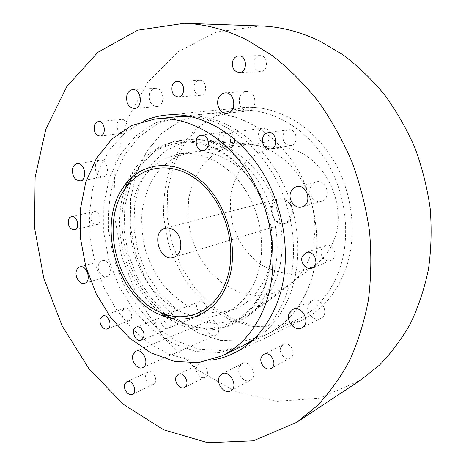 <?xml version="1.0" encoding="UTF-8"?>
<svg xmlns="http://www.w3.org/2000/svg" width="466" height="466" viewBox="0 0 466 466"><rect width="100%" height="100%" fill="white"/><g stroke="black" fill="none" stroke-linecap="round" stroke-linejoin="round"><path stroke-width="0.35" stroke-dasharray="2.33 1.75" d="M266.54 128.791C271.87 131.406 270.897 141.635 265.3 142.171C257.809 143.691 255.694 128.855 263.313 128.144L266.54 128.791M230.985 133.649C236.495 136.439 235.58 147.256 229.82 147.798C222.119 149.37 219.818 133.672 227.658 132.95L230.985 133.649M203.607 302.352C207.667 306.768 207.819 310.542 204.061 313.682C198.266 316.332 193.355 303.628 199.401 301.642L203.607 302.352M165.849 315.162L168.249 316.367M169.653 317.894C172.111 322.466 171.727 325.845 168.5 328.023C162.599 330.732 157.467 317.334 163.624 315.319L163.764 315.266M309.121 258.857C318.243 236.681 316.391 207.469 304.071 184.286C290.068 160.158 271.655 146.755 248.821 144.064L231.567 145.508L216.014 152.446L203.217 164.143L193.955 179.614L188.73 197.695L187.786 217.156L191.112 236.716L198.475 255.147L209.426 271.259L223.313 283.963L239.285 292.333L256.306 295.642L273.192 293.446L288.67 285.681C297.529 279.175 304.345 270.233 309.121 258.857M270.472 284.598C281.476 256.865 278.901 219.637 263.436 190.087C247.918 160.543 221.1 141.169 195.481 139.113L174.738 141.017L156.267 149.778L141.274 164.416L130.614 183.668L124.806 206.083L124.067 230.157L128.336 254.384L137.324 277.282L150.512 297.436L167.16 313.531L186.289 324.4L206.718 329.072L227.047 326.916L245.739 317.725C256.463 309.867 264.705 298.822 270.472 284.598M336.871 276.245C351.626 242.169 347.624 195.58 326.258 160.962C304.869 126.321 269.01 107.232 237.305 110.559L215.152 116.389L195.912 128.616L180.598 146.161L169.904 167.743C165.156 183.68 163.094 200.293 163.717 217.593L168.302 243.136C173.76 259.748 181.49 274.998 191.485 288.885L208.984 306.634L229.365 319.472L251.582 326.456L274.375 326.852L296.318 320.282C314.049 311.672 327.569 296.993 336.871 276.245M308.038 288.745C323.043 253.061 318.616 203.892 296.329 167.294C274.02 130.661 236.955 110.465 204.498 113.879L181.862 119.943L162.302 132.717L146.819 151.054L136.101 173.608L130.532 198.982L130.235 225.736L135.117 252.473L144.897 277.835L159.104 300.506L177.086 319.251L197.992 332.91L220.762 340.483L244.114 341.182L266.593 334.553C284.755 325.74 298.572 310.473 308.038 288.745M307.944 288.687C322.932 253.038 318.505 203.91 296.236 167.346C273.95 130.754 236.914 110.576 204.492 113.995L181.886 120.059L162.343 132.822L146.877 151.135L136.177 173.672L130.608 199.017L130.311 225.742L135.192 252.456L144.955 277.788L159.151 300.442L177.115 319.163L197.998 332.811L220.744 340.378L244.073 341.077L266.523 334.46C284.679 325.658 298.485 310.397 307.944 288.687M187.181 115.865C219.76 114.252 256.242 136.189 278.004 173.83C299.737 211.448 303.867 260.937 289.077 296.865C280.27 317.626 267.501 332.631 250.778 341.893M244.912 344.788L222.329 350.613L198.999 349.139L176.346 340.862L155.574 326.59C142.963 314.474 132.286 300.349 123.542 284.225L113.716 258.496L108.683 231.416C107.739 213.102 109.487 195.481 113.92 178.565L124.201 155.557L139.223 136.684L158.353 123.263L180.662 116.453M226.843 132.781L223.517 132.082C215.636 132.787 217.931 148.619 225.672 147.058C231.468 146.522 232.394 135.6 226.843 132.781M162.832 319.239L158.51 318.424C152.353 320.445 157.52 333.918 163.42 331.198C167.224 327.942 167.032 323.952 162.832 319.239M166.152 316.967L178.886 324.138C211.389 339.487 250.254 324.843 265.189 285.792C271.509 268.032 273.21 248.733 270.28 227.903C267.437 214.354 262.935 201.475 256.783 189.26C249.805 177.709 241.685 167.678 232.429 159.174C222.725 151.735 212.601 146.301 202.063 142.876C191.514 140.662 181.268 140.505 171.325 142.41C156.856 146.639 144.431 155.731 135.093 168.5L127.969 181.262M124.987 188.841C110.564 229.621 126.082 284.778 159.657 312.051M252.951 339.93C266.657 330.406 277.253 316.676 284.749 298.741C298.933 264.024 295.782 216.632 275.988 179.299C256.149 141.967 221.991 118.154 190.052 116.407M178.204 116.657L155.26 122.902L135.507 136.095L119.954 155.038L109.265 178.344L103.813 204.562L103.697 232.219L108.811 259.877L118.871 286.147L133.393 309.686L151.718 329.206L172.991 343.524L196.139 351.574L219.87 352.529L242.71 345.894M285.961 200.485C273.769 193.163 265.707 214.576 277.736 221.781C289.759 229.418 298.322 207.795 285.961 200.485M285.973 200.147C294.867 204.9 294.407 221.216 285.396 223.377C272.26 227.944 264.927 201.895 278.517 198.935C281.033 198.324 283.52 198.726 285.973 200.147M333.015 242.238C350.782 204.347 320.492 148.846 282.792 147.897L268.154 149.068C258.869 152.137 250.755 157.275 243.823 164.481C237.8 172.641 233.565 181.956 231.113 192.417C229.773 203.228 230.35 214.08 232.843 224.979L239.046 240.316C244.772 249.753 251.809 257.686 260.162 264.106C269.068 269.412 278.423 272.505 288.233 273.391C298.007 272.872 307.152 269.977 315.657 264.7C323.177 259.183 328.961 251.698 333.015 242.238M275.592 280.375C286.24 253.655 283.782 217.907 268.882 189.54C253.935 161.184 228.055 142.573 203.252 140.61L183.185 142.45L165.284 150.879L150.722 164.97L140.342 183.511L134.657 205.116L133.882 228.323L137.977 251.669L146.662 273.728L159.419 293.126L175.536 308.597L194.066 319L213.836 323.433L233.507 321.29L251.588 312.395C262.003 304.781 270 294.11 275.592 280.375M266.721 274.567C276.903 248.716 272.965 213.609 256.644 187.909C240.31 162.185 213.678 148.485 190.652 152.143L175.705 156.955C166.595 162.389 158.889 169.74 152.58 179.002C147.233 189.114 143.674 200.234 141.909 212.356C141.215 224.769 142.346 237.188 145.305 249.607C149.26 261.752 154.77 272.936 161.836 283.165C169.659 292.584 178.495 300.221 188.334 306.063C198.545 310.676 208.954 312.925 219.562 312.808L234.823 309.121C249.118 303.034 259.748 291.518 266.721 274.567M256.067 278.621C266.278 252.368 262.218 216.626 245.681 190.443C229.132 164.242 202.232 150.268 179.055 153.955L164.015 158.819C154.858 164.329 147.122 171.785 140.802 181.187C135.449 191.45 131.907 202.733 130.165 215.042C129.501 227.647 130.678 240.258 133.69 252.875C137.703 265.218 143.278 276.588 150.413 286.998C158.312 296.592 167.224 304.374 177.144 310.344C187.437 315.068 197.928 317.393 208.611 317.317L223.983 313.63C238.376 307.496 249.071 295.828 256.067 278.621M265.032 284.551C273.437 261.909 273.513 233.839 264.915 207.987C257.71 188.928 246.485 172.327 232.691 160.106C218.472 148.881 202.751 142.736 187.361 142.037C177.249 142.532 167.748 144.943 158.854 149.266C150.466 154.578 143.155 161.382 136.917 169.682C104.233 215.175 128.214 300.407 179.829 322.181C211.89 337.489 250.324 323.078 265.032 284.551M239.658 97.196C238.289 105.467 241.079 110.075 248.029 111.025C258.205 110.5 256.55 90.188 246.392 91.412C243.229 91.796 240.98 93.724 239.658 97.196M310.502 187.041C307.31 194.194 314.416 203.729 321.29 201.417C332.042 198.912 326.736 178.74 316.146 181.886C313.525 182.602 311.643 184.32 310.502 187.041M308.405 304.508C304.869 311.847 313.973 322.291 320.69 318.482C330.219 314.294 321.231 295.858 312.039 300.657L308.405 304.508M239.227 366.905C236.14 373.633 244.702 383.774 250.51 380.169C258.659 376.283 249.84 359.17 242.052 363.684L239.227 366.905M260.698 25.95L216.492 31.985L178.082 51.738L147.658 82.418L126.484 121.026L115.108 164.644L113.564 210.562L121.568 256.288L138.583 299.475L163.846 337.856L196.303 369.136L234.497 391.038L276.454 401.354L319.53 398.174L360.399 380.273M343.127 275.627C358.173 241.138 354.224 193.978 332.608 158.906C310.968 123.805 274.602 104.413 242.378 107.663L219.742 113.529L200.071 125.913L184.396 143.714L173.439 165.628L167.609 190.274L167.049 216.253L171.692 242.186L181.251 266.727L195.277 288.605L213.108 306.593L233.88 319.577L256.533 326.596L279.781 326.905L302.154 320.101C320.037 311.34 333.697 296.516 343.127 275.627M206.525 323.742L209.38 320.591C216.329 317.241 222.789 332.474 215.572 335.235C210.644 337.78 204.108 329.427 206.525 323.742M98.606 264.519C96.648 270.204 102.048 278.324 106.691 276.606C113.984 274.847 109.166 258.257 102.071 260.686L99.957 262.026L98.606 264.519M95.501 164.853C94.738 172.274 97.184 176.334 102.84 177.045C110.605 176.171 107.629 158.69 99.963 160.257C97.808 160.677 96.322 162.209 95.501 164.853M149.603 93.724C148.561 101.297 150.996 105.584 156.92 106.574C165.733 106.324 164.207 87.346 155.417 88.319C152.638 88.633 150.699 90.439 149.603 93.724M254.104 60.516C252.927 66.964 255.03 70.669 260.412 71.636C268.765 71.723 268.457 55.099 260.08 55.617C257.284 55.815 255.292 57.452 254.104 60.516M283.311 134.237C282.146 141.256 284.639 145.025 290.801 145.532C299.312 144.495 296.877 128.167 288.437 129.787C286.042 130.224 284.336 131.709 283.311 134.237M196.716 367.016C194.538 372.06 200.665 379.726 204.941 377.25C211.069 374.577 204.778 361.278 198.918 364.476L196.716 367.016M90.922 214.989C90.387 220.954 92.402 224.146 96.963 224.571C102.893 223.552 99.817 210.09 94.01 211.669L92.117 212.776L90.922 214.989M145.928 374.518C144.029 379.242 149.551 386.524 153.436 384.363C159.081 382.062 153.401 369.241 148.007 372.066L145.928 374.518M117.193 123.379C116.483 129.28 118.387 132.583 122.913 133.276C129.461 132.88 127.731 118.422 121.242 119.407C119.296 119.692 117.945 121.02 117.193 123.379M122.063 311.061C121.609 317.463 123.909 320.707 128.971 320.794C134.756 319 130.131 305.929 124.539 308.259L122.063 311.061M280.87 347.094C278.179 352.715 285.408 360.999 290.382 357.929C297.366 354.585 289.974 340.524 283.293 344.391L280.87 347.094M194.305 84.76C193.343 90.981 195.365 94.511 200.38 95.349C207.935 95.198 206.939 79.5 199.396 80.257C196.984 80.507 195.289 82.01 194.305 84.76M321.557 249.135C318.796 254.972 325.425 263.01 330.953 260.459C339.155 257.622 333.12 242.209 325.14 245.582L321.557 249.135M210.626 360.206L189.522 359.962L168.692 354.137L149.015 343.256L131.249 327.982L116.034 309.086L103.871 287.376L95.181 263.709L90.258 238.988L89.309 214.127L92.443 190.064L99.637 167.766L110.751 148.223L125.488 132.391L143.365 121.177M229.82 147.798L265.3 142.171M227.658 132.95L263.313 128.144M168.5 328.023L204.061 313.682M163.624 315.319L199.401 301.642M248.821 144.064L195.481 139.113M288.67 285.681L245.739 317.725M237.305 110.559L204.498 113.879M296.318 320.282L266.593 334.553M204.492 113.995L186.761 115.789M266.523 334.46L250.458 342.172M203.397 150.541L225.672 147.058M201.131 135.047L223.517 132.082M141.309 340.151L163.42 331.198M136.27 326.963L158.51 318.424M159.366 314.433L178.886 324.138M123.496 186.959L135.093 168.5M173.509 257.401L285.396 223.377M165.302 228.247L278.517 198.935M282.792 147.897L203.252 140.61M315.657 264.7L251.588 312.395M190.652 152.143L179.055 153.955M234.823 309.121L223.983 313.63M172.379 318.441L179.829 322.181M132.513 176.76L136.917 169.682M246.392 91.412L225.072 92.944M248.029 111.025L226.831 113.226M316.146 181.886L296.545 186.697M321.29 201.417L301.875 206.927M312.039 300.657L292.869 309.441M320.69 318.482L301.77 327.913M242.052 363.684L221.991 373.872M250.51 380.169L230.658 390.927M209.38 320.591L135.944 351.218M215.572 335.235L142.683 367.563M102.071 260.686L79.861 266.901M106.691 276.606L84.614 283.287M99.963 160.257L77.14 163.636M102.84 177.045L80.14 180.913M155.417 88.319L132.752 89.641M156.92 106.574L134.371 108.473M260.08 55.617L238.831 55.92M260.412 71.636L239.244 72.498M288.437 129.787L268.061 132.711M290.801 145.532L270.542 149.009M198.918 364.476L178.274 374.309M204.941 377.25L184.443 387.496M94.01 211.669L71.449 216.486M96.963 224.571L74.502 229.767M148.007 372.066L126.845 381.654M153.436 384.363L132.396 394.335M121.242 119.407L98.373 121.632M122.913 133.276L100.143 135.926M124.539 308.259L102.8 315.925M128.971 320.794L107.337 328.839M283.293 344.391L263.803 354.346M290.382 357.929L271.078 368.367M199.396 80.257L177.272 81.358M200.38 95.349L178.35 96.951M325.14 245.582L305.999 252.619M330.953 260.459L311.993 268.037M233.478 353.397L302.154 320.101M166.42 115.067L242.378 107.663"/><path stroke-width="0.7" d="M168.249 316.367L169.653 317.894M163.764 315.266L165.849 315.162M250.778 341.893L244.912 344.788M180.662 116.453L187.181 115.865M204.516 135.781C210.172 138.711 209.286 150.011 203.397 150.541C195.545 152.137 193.128 135.757 201.131 135.047L204.516 135.781M140.645 327.837C144.914 332.724 145.136 336.831 141.309 340.151C135.361 342.9 130.055 328.996 136.27 326.963L138.425 326.8L140.645 327.837M127.969 181.262L124.987 188.841M172.379 318.441L159.663 312.057C185.229 324.214 215.059 312.115 226.074 281.458C238.062 250.038 226.284 204.714 200.298 182.538C174.435 160.071 141.291 164.416 124.993 188.835C98.786 224.985 118.457 294.879 159.663 312.057L166.152 316.967M227.635 282.833C240.031 250.458 227.932 203.671 201.155 180.75C174.505 157.525 140.348 161.918 123.496 186.959C96.212 224.297 116.617 296.807 159.366 314.433C185.643 326.8 216.271 314.364 227.635 282.833M190.052 116.407L178.204 116.657L155.061 119.005C188.456 115.469 227.158 137.33 250.784 176.958C274.398 216.544 279.507 269.587 264.251 307.63C254.617 330.784 240.444 346.896 221.734 355.96L198.592 362.6L174.534 361.406L151.054 352.913L129.466 338.007L110.838 317.777L96.043 293.458L85.738 266.371L80.402 237.881L80.35 209.415L85.692 182.445L96.34 158.463L111.945 138.973L131.855 125.406L155.061 119.005M221.734 355.96L242.71 345.894L252.951 339.93M173.451 229.889C183.289 235.779 183.26 255.141 173.509 257.401C159.366 262.375 150.646 231.386 165.302 228.247C168.022 227.589 170.737 228.136 173.451 229.889M218.251 98.914C215.787 105.578 220.878 114.118 226.831 113.226C237.182 112.702 235.4 91.686 225.072 92.944C221.851 93.34 219.579 95.332 218.251 98.914M290.807 192.015C287.586 199.396 294.873 209.286 301.875 206.927C312.843 204.388 307.333 183.482 296.545 186.697C293.877 187.431 291.961 189.202 290.807 192.015M289.188 313.397C285.617 320.94 294.937 331.792 301.77 327.913C311.469 323.66 302.218 304.554 292.869 309.441L289.188 313.397M219.142 377.169C216.043 384.066 224.775 394.58 230.658 390.927C238.912 386.996 229.878 369.293 221.991 373.872L219.142 377.169M296.557 422.4L360.399 380.273L379.522 365.047C391.318 352.983 401.657 339.073 410.546 323.317C418.456 306.628 424.421 288.646 428.44 269.377C431.242 249.578 431.825 229.324 430.194 208.605C427.275 187.891 422.202 167.678 414.967 147.961C406.579 128.808 396.426 111.048 384.508 94.674C371.746 79.313 357.847 65.986 342.813 54.673L319.373 40.88C299.83 31.577 280.27 26.603 260.698 25.95L184.256 23.3C205.028 23.976 225.975 29.568 247.085 40.076L272.494 55.716C288.879 68.566 304.106 83.746 318.173 101.256C331.355 119.937 342.644 140.208 352.057 162.069C360.218 184.559 366.031 207.586 369.497 231.142C371.559 254.669 371.198 277.596 368.42 299.918C364.307 321.592 358.08 341.7 349.739 360.253C340.331 377.693 329.375 392.96 316.857 406.061L296.557 422.4L253.248 440.813L207.731 442.7L163.514 429.745L123.292 404.284L89.053 368.862L62.199 326.008L43.775 278.179L34.554 227.752L35.119 177.191L45.866 129.105L66.906 86.408L97.883 52.297L137.703 30.174L184.256 23.3M133.026 354.609C130.62 360.806 137.592 370.22 142.683 367.563C150.163 364.738 143.12 347.718 135.944 351.218L133.026 354.609M76.395 270.822C74.455 276.653 79.942 285.017 84.614 283.287C91.953 281.522 87.002 264.449 79.861 266.901C78.189 267.426 77.036 268.731 76.395 270.822M72.667 168.354C71.945 175.979 74.432 180.167 80.14 180.913C87.969 180.045 84.864 162.046 77.14 163.636C74.968 164.061 73.477 165.634 72.667 168.354M126.898 95.204C125.884 103.021 128.377 107.442 134.371 108.473C143.295 108.229 141.647 88.651 132.752 89.641C129.944 89.961 127.987 91.819 126.898 95.204M232.767 60.988C231.602 67.657 233.763 71.496 239.244 72.498C247.743 72.597 247.353 55.39 238.831 55.92C235.982 56.13 233.961 57.819 232.767 60.988M262.859 137.307C261.7 144.565 264.257 148.462 270.542 149.009C279.21 147.961 276.653 131.057 268.061 132.711C265.62 133.16 263.884 134.686 262.859 137.307M176.055 376.901C173.876 382.068 180.126 390.007 184.443 387.496C190.635 384.811 184.192 371.07 178.274 374.309L176.055 376.901M68.351 219.888C67.85 226.01 69.9 229.307 74.502 229.767C80.472 228.742 77.292 214.89 71.449 216.486L69.545 217.616L68.351 219.888M124.76 384.153C122.867 388.988 128.482 396.514 132.396 394.335C138.082 392.023 132.28 378.8 126.845 381.654L124.76 384.153M94.307 125.721C93.625 131.796 95.571 135.198 100.143 135.926C106.755 135.53 104.926 120.636 98.373 121.632C96.41 121.923 95.052 123.286 94.307 125.721M100.318 318.791C98.623 323.52 103.504 330.545 107.337 328.839C113.168 327.039 108.427 313.571 102.8 315.925L100.318 318.791M261.35 357.113C258.636 362.886 266.028 371.489 271.078 368.367C278.167 364.977 270.583 350.42 263.803 354.346L261.35 357.113M172.135 86.012C171.185 92.431 173.259 96.083 178.35 96.951C186.016 96.806 184.92 80.589 177.272 81.358C174.832 81.62 173.119 83.169 172.135 86.012M302.352 256.271C299.562 262.288 306.354 270.635 311.993 268.037C320.352 265.148 314.125 249.17 305.999 252.619L302.352 256.271M143.365 121.177C150.629 117.915 158.318 115.883 166.42 115.067C200.322 111.613 239.46 133.643 263.243 173.474C287.009 213.271 291.984 266.564 276.408 304.828C266.634 327.994 252.322 344.182 233.478 353.397C226.144 356.927 218.525 359.199 210.626 360.206M186.761 115.789L183.109 116.162M250.458 342.172L247.149 343.762M124.993 188.835L132.513 176.76"/></g></svg>
